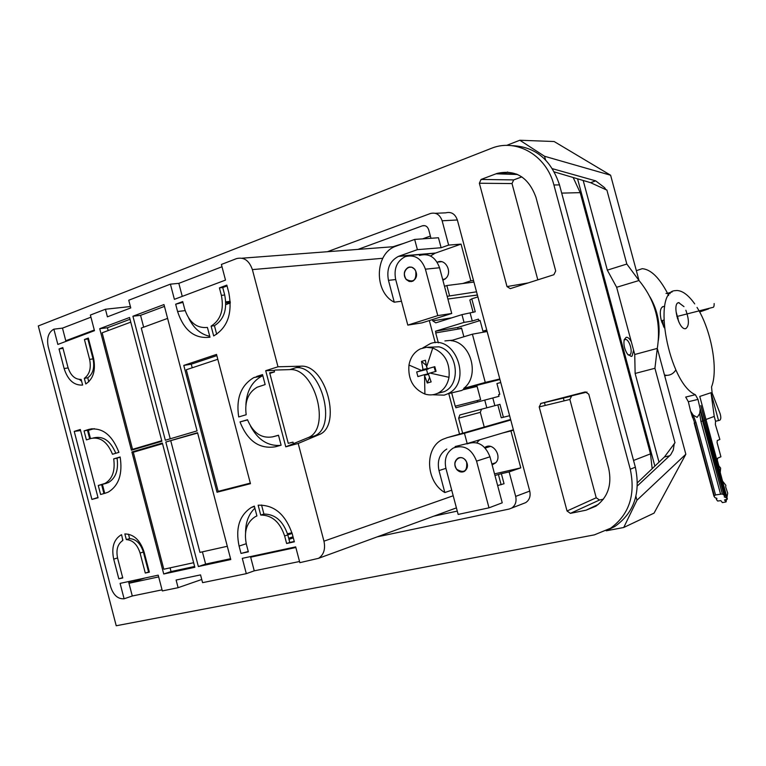 <?xml version="1.0" encoding="UTF-8"?>
<svg xmlns="http://www.w3.org/2000/svg" width="766" height="766" viewBox="0 0 766 766"><rect width="100%" height="100%" fill="white"/><g stroke="black" fill="none" stroke-linecap="round" stroke-linejoin="round"><path stroke-width="1.15" d="M456.718 469.472C459.045 472.009 461.582 472.66 464.34 471.416C468.045 468.486 468.447 464.713 465.556 460.107C463.239 457.589 460.711 456.938 457.991 458.154C454.257 461.075 453.836 464.847 456.718 469.472M458.911 457.771L458.078 458.125C454.343 461.046 453.922 464.818 456.804 469.443C459.131 471.98 461.678 472.632 464.426 471.387M476.557 461.122C471.665 448.78 463.928 444.404 453.348 448.005C446.501 452.361 444.031 459.16 445.936 468.419L458.154 514.417L488.995 507.829L476.557 461.122L489.972 456.804C485.146 444.653 477.477 440.354 466.992 443.916M489.972 456.804L502.237 502.812L488.995 507.829M495.717 462.731L491.896 463.995M456.823 469.357C464.167 473.58 467.432 471.167 466.618 462.09L465.45 460.222C459.897 453.041 450.906 462.654 456.823 469.357M406.152 279.485L409.216 281.495L412.663 281.266C417.049 278.25 417.729 274.209 414.703 269.153L411.668 267.162L408.249 267.363C403.835 270.379 403.136 274.42 406.152 279.485M409.791 266.989L408.345 267.353C403.931 270.369 403.232 274.41 406.248 279.475L411.198 281.649M425.408 269.182C421.396 258.314 414.626 254.159 405.099 256.715C396.826 261.168 393.676 268.722 395.658 279.399L407.809 325.119L437.769 315.611L425.408 269.182L439.55 267.746C435.586 257.031 428.874 252.943 419.423 255.471M439.55 267.746L451.739 313.476L422.009 322.869L407.809 325.119M451.739 313.476L437.769 315.611M406.258 279.36C413.429 282.999 416.589 280.232 415.746 271.078L414.607 269.278C409.159 262.479 400.465 273.069 406.258 279.36M422.727 347.975L430.425 343.551C455.942 334.187 472.718 383.096 447.574 393.858L444.146 395.16L432.522 394.768M523.408 503.521L525.668 502.64C529.459 500.083 530.819 496.234 529.737 491.083L487.138 331.534L472.402 334.187L451.002 340.659C471.138 342.182 480.225 376.221 463.717 388.372L465.805 387.874L461.841 390.44L453.568 392.422M444.912 340.918L452.515 340.2M427.734 347.257L439.042 346.835C457.695 351.211 461.477 384.436 444.213 391.665L437.386 393.408M432.752 348.003C444.787 353.059 450.207 362.835 449.01 377.322C447.526 384.771 443.849 390.047 437.97 393.14C433.786 395.132 429.429 395.428 424.9 394.05C413.133 388.869 407.818 379.199 408.967 365.047C410.423 357.349 414.243 351.948 420.419 348.846L426.451 347.295L432.752 348.003L426.585 366.952L425.398 360.269L421.501 361.418L422.995 369.451L422.526 369.585L427.485 368.561M422.526 369.585L422.66 370.17L416.675 371.97L417.901 376.585L423.895 374.804L424.536 375.244L424.9 394.05M427.524 368.752L434.82 366.675L427.524 368.752L426.585 366.952M434.82 366.675L436.055 371.338L428.769 373.396L428.433 374.124L431.143 381.908L427.246 383.019L424.948 376.585M422.66 370.17L428.194 369.02L426.538 369.48L427.687 374M429.525 377.542L427.246 383.019M424.536 375.244L428.51 374.392M423.895 374.804L428.864 373.751M426.538 369.48L416.675 371.97M422.995 369.451L427.476 368.513M426.25 365.363L421.501 361.418M435.433 371.51L434.159 367.259M426.882 368.312L427.399 368.207M422.573 238.868L430.377 236.062M509.955 419.672L447.229 437.645L464.455 433.269L467.193 443.552L455.1 446.549M477.41 295.082L470.659 295.915M609.688 528.885C628.915 515.212 635.77 495.324 630.274 469.223L553.904 184.979C546.608 155.728 517.127 138.541 492.481 147.905L38.3 325.952L116.221 625.755L594.359 534.869L614.83 526.491L607.505 530.168M511.257 145.626C534.917 146.296 550.993 159.385 559.486 184.893L635.359 467.193C640.816 493.113 633.97 512.885 614.83 526.491M598.409 504.354L586.076 510.175L570.402 513.354L567.041 510.999L539.197 406.918L569.866 399.459L596.216 497.766L599.5 500.026L603.349 499.231M586.076 510.175L595.833 506.221C607.888 497.393 612.168 484.763 608.664 468.313L588.767 394.155L585.31 391.914L540.978 403.385L587.024 392.058M539.197 406.918L540.978 403.385M569.866 399.459L571.628 396.041M516.552 174.054L497.086 173.413C515.614 169.296 528.569 177.243 535.932 197.264L555.704 270.963L553.875 274.726L510.28 288.638L507.006 286.58L479.363 183.237L512.004 183.562L537.818 279.849M497.086 173.413L481.067 179.455L513.689 179.905L521.837 176.879M479.363 183.237L481.067 179.455M512.004 183.562L513.689 179.905M525.668 502.64L509.198 509.036L377.245 536.851M511.573 508.126C515.403 505.541 516.763 501.634 515.671 496.397L509.131 471.904L520.784 467.863L510.932 430.932L513.469 430.166M499.805 378.978L485.261 382.416L472.402 334.187M487.138 331.534L457.359 219.986C455.128 213.877 451.251 211.502 445.745 212.843L435.318 213.302M473.512 280.5L470.86 280.825L461.055 244.115L448.637 245.091L442.145 220.78C439.885 214.566 435.978 212.144 430.415 213.513L327.398 251.717M357.981 249.4L422.411 225.807C425.389 225.099 427.485 226.41 428.692 229.743L430.971 238.283M457.273 511.104L433.795 516.16M494.951 475.485L501.357 473.685L504.038 483.729L497.641 485.548M445.917 468.361L438.995 470.573L444.835 492.548C425.685 481.737 424.163 447.947 442.595 439.406L447.229 437.645M444.835 492.548L451.72 490.183M510.759 420.017L464.455 433.269M499.949 379.515L465.297 388.285M476.529 291.808L447.172 296.318M395.696 279.552L388.458 280.346L394.26 302.187C373.798 292.172 374.536 253.575 395.572 246.317L414.665 239.423L417.393 249.649L441.12 247.734L448.637 245.091M394.26 302.187L401.461 301.239M441.12 247.734L438.458 237.757L414.665 239.423M501.357 473.685L509.131 471.904M513.373 429.793L502.582 433.01L510.932 430.932M476.711 442.815L479.727 439.818M494.53 473.895L520.784 467.863M484.715 447.507L485.452 447.057C493.342 442.288 502.429 456.479 495.564 462.903L492.136 464.914M463.717 388.372L485.261 382.416M470.86 280.825L462.693 283.516L473.934 282.08M430.549 256.007L434.954 253.259L461.055 244.115M388.458 280.346C386.37 269.077 389.674 261.101 398.377 256.409L417.393 249.649M437.195 262.25L437.558 262.087C445.238 258.439 452.39 271.432 446.262 277.972L442.901 280.327M573.159 177.501L580.197 192.649L650.487 453.865L652.172 468.677M498.455 474.681L501.146 484.763M438.995 470.573C436.984 460.806 439.588 453.625 446.789 449.029M502.582 433.01L467.193 443.552M462.693 283.516L446.837 285.536L449.498 295.552M446.837 285.536L444.5 286.312M628.225 355.022L629.978 354.754C633.204 352.389 629.24 339.041 625.42 339.434L624.108 340.133M583.194 180.479L607.323 270.149L616.64 287.279L631.337 341.856C629.623 338.61 627.9 337.088 626.176 337.299L624.223 339.664C623.352 344.595 624.472 349.459 627.584 354.265L631.328 356.439L632.161 355.989L633.568 350.139L634.736 354.495L657.305 348.396L654.92 368.283L674.99 442.767L664.457 456.948L637.475 482.714M631.337 341.856L633.568 350.139M577.554 178.804L654.863 466.111M659.009 462.157L635.129 373.454L634.736 354.495M616.64 287.279L639.007 280.519L610.617 175.232L554.144 141.528L519.836 140.245L544.559 156.274L610.617 175.232M607.323 270.149L626.827 264.04L638.997 280.49C655.217 300.205 661.317 322.821 657.295 348.367L685.838 454.238L636.958 500.227L635.924 496.349M590.605 182.681L605.906 189.671L604.623 187.68L595.68 180.862L590.605 182.681L554.325 171.91M626.827 264.04L606.863 189.968L605.906 189.671M563.345 398.023L564.102 400.857M635.129 373.454L654.92 368.283M545.526 159.893L544.559 156.274M595.68 180.862L552.439 168.702M637.408 485.874L670.7 454.765L673.276 450.025L674.291 443.457M606.26 530.819L623.735 527.487L654.059 513.124L685.838 454.238M503.635 173.623L507.695 172.015M519.836 140.245L506.585 145.416M544.454 402.552L545.22 405.453M623.735 527.487L636.958 500.227M479.995 320.59L457.685 327.465L458.116 329.064L461.534 328.011L463.87 336.762M473.311 386.064L473.618 387.232L477.065 386.275L480.636 399.661L477.18 400.589L477.544 401.959M484.236 427.045L480.311 412.347L481.527 409.207L459.859 414.961L458.652 418.159L462.664 433.221M404.132 243.224L393.015 246.738M451.701 317.852L432.752 320.839L432.417 319.585M432.752 320.839L435.777 322.85L461.965 314.635L475.246 311.772L471.789 298.845L469.836 300.013L473.149 312.423M477.888 296.892L471.789 298.845M486.726 330.002L482.934 331.151L486.85 330.452M480.11 320.571L478.874 320.772L480.062 320.408L482.934 331.151M470.228 313.342L472.277 321.021L478.434 319.125L478.874 320.772M472.277 321.021L464.033 322.381L461.965 314.635M457.685 327.465L435.509 331.218L464.033 322.381M435.509 331.218L435.95 332.856L458.116 329.064M435.95 332.856L461.659 328.48M463.181 389.722L473.618 387.232M463.152 389.741L477.103 386.409M451.796 393.331L455.215 406.181L477.18 400.589M459.859 414.961L494.865 405.674L492.806 397.966L455.885 407.761L455.444 406.124M492.806 397.966L499.03 396.3L498.589 394.643L499.796 394.318L496.923 383.555L500.744 382.502M509.61 415.708L501.261 417.776L497.823 404.888M494.865 405.674L499.949 404.333L503.406 417.298M486.812 407.809L484.734 400.034M438.363 342.862L435.72 332.923M230.24 301.354L225.769 301.861M94.295 330.031L65.847 340.717L68.71 340.363M429.324 320.561L435.222 342.737M448.675 393.274L459.543 434.111M300.77 366.186L289.816 369.614C315.113 367.354 331.506 429.487 307.788 437.759L285.766 446.827L298.194 443.457L318.857 434.743C342.459 426.49 325.952 363.984 300.799 366.186L277.991 366.79L252.378 269.603L382.78 258.286M300.799 366.186L289.845 369.614L275.348 370.045L274.104 370.438L274.496 371.912L269.824 373.387M274.496 371.912L269.67 372.793L288.246 443.332L293.005 442.145L293.388 443.629M245.57 532.418C245.627 522.144 248.739 514.072 254.886 508.193M250.501 556.585L250.664 557.179L295.848 547.498M209.75 336.293C200.749 334.369 193.741 328.336 188.723 318.177M280.48 445.381C267.88 446.262 257.893 439.828 250.511 426.078M245.896 404.812C246.681 390.976 252.052 381.391 262.02 376.058L262.815 375.694M221.996 266.76L178.832 283.363L182.251 296.375M251.372 427.763L251.219 427.169M251.382 556.394L250.597 556.949M230.307 302.484L225.807 302.991M90.943 317.181L62.486 328.126L65.771 340.755L68.729 340.353M201.745 579.479L178.114 587.685L162.335 590.931L158.217 575.161L120.099 583.376L124.102 598.792C117.926 599.165 113.454 595.211 110.697 586.938L48.181 346.491C46.573 338.045 48.45 332.281 53.802 329.179L62.486 328.126M178.832 283.363L170.406 284.148L174.389 299.334L225.501 280.097L221.393 264.452L236.502 258.621C243.866 256.801 249.161 260.459 252.378 269.603M53.869 329.15L57.852 344.432L94.467 330.682L90.388 315.046L105.43 309.244L107.412 316.827L130.756 307.932L128.736 300.234L170.406 284.148M130.392 306.544L105.43 309.244M298.194 443.457L323.951 541.179C325.588 549.03 323.798 554.737 318.589 558.309L299.841 562.665L295.686 546.876L242.295 558.347L246.307 573.667L202.578 582.658L200.548 574.893L176.113 580.034L178.114 587.685M124.102 598.792L132.288 595.996L162.047 589.858M250.664 557.179L254.245 570.842L299.535 561.507M254.245 570.842L246.307 573.667M88.349 430.406L90.484 438.612M102.414 484.447L104.731 493.352M293.321 537.895L288.974 539.369M128.535 581.557L128.975 583.271L158.667 576.903M274.104 370.438L265.716 370.687L277.991 366.79M265.716 370.687L285.766 446.827M260.727 515.039L258.142 505.206C274.171 504.689 285.574 514.369 292.363 534.247L294.355 541.821L286.628 543.506L284.636 535.961C279.973 522.067 271.997 515.097 260.727 515.039L263.916 514.063L261.541 504.986M241.012 553.435L239.078 546.081C235.344 528.157 239.442 515.269 251.372 507.427L254.341 506.125L256.916 515.949L255.174 516.744C246.662 522.374 243.741 531.614 246.413 544.454L248.356 551.836L241.012 553.435L248.261 551.482M175.663 304.207L182.71 301.574L184.635 308.909C189.039 322.295 196.632 328.47 207.423 327.446L209.989 337.212C194.669 339.06 183.869 330.491 177.578 311.503L175.663 304.207L182.921 302.388M228.804 292.631C232.663 313.208 227.626 327.647 213.685 335.929L211.11 326.144C220.713 319.968 224.141 309.713 221.384 295.37L219.411 287.882L226.822 285.115L228.804 292.631M256.715 376.441L262.527 374.612L265.151 384.57L257.175 387.213C248.146 392.537 244.488 401.71 246.183 414.732L238.705 416.943C235.909 398.33 240.974 385.202 253.919 377.542L262.719 375.34M240.017 421.922L247.504 419.73C253.048 432.972 261.426 438.679 272.61 436.859L278.489 435.222L281.112 445.209L275.233 446.808C259.262 449.221 247.523 440.929 240.017 421.922L247.571 419.94M293.033 536.784L288.677 538.259M292.143 533.433L287.796 534.888C283.142 521.052 275.176 514.11 263.916 514.063M59.03 348.97L62.802 347.563L67.906 367.173C70.539 375.445 74.953 379.534 81.158 379.438L82.623 385.059C73.996 385.566 67.82 380.06 64.114 368.532L59.03 348.97L62.994 348.31M65.771 340.755L65.943 341.397M81.636 381.267L79.472 379.476M122.388 540.739L122.857 539.59M94.247 428.663L87.544 430.569M216.835 355.635L191.27 364.185L183.792 365.401L216.519 354.419L250.463 483.681L217.027 492.232L250.444 483.585M183.792 365.401L217.027 492.232M145.291 573.045L140.073 553.033C137.344 544.549 132.757 540.059 126.323 539.59L124.848 533.931C133.811 534.151 140.235 540.212 144.123 552.104L149.351 572.164L145.291 573.045L149.265 571.829M105.392 493.17L100.605 494.482L98.268 485.491L105.057 483.394C112.43 478.932 115.312 470.764 113.703 458.872L120.147 456.986C122.742 473.934 118.797 485.625 108.332 492.059L105.392 493.17M118.941 452.352L112.497 454.257C107.47 441.992 100.346 436.716 91.144 438.411L86.395 439.875L84.059 430.904L88.799 429.41C101.955 426.988 111.999 434.628 118.941 452.352M91.91 499.432L98.058 497.766L80.296 429.477L74.225 431.402L91.91 499.432L97.971 497.45M197.551 432.713L165.81 442.03L198.365 566.534L230.777 559.544L197.551 432.713M105.88 352.274L131.436 450.226L161.885 441.254L129.54 317.497L99.724 328.691L105.88 352.274M118.826 578.828L113.703 559.132C111.348 547.728 113.703 539.724 120.769 535.108L121.593 534.725L122.819 540.499C117.619 543.898 115.886 549.816 117.619 558.232L122.761 577.966L118.826 578.828L122.675 577.641M163.723 573.993L194.832 567.29L162.354 443.045L131.886 451.978L163.723 573.993L171.048 571.56L194.621 566.476M84.432 339.51L88.329 338.065L93.519 357.981C95.932 370.237 93.356 378.902 85.792 383.967L84.327 378.337C89.603 374.43 91.365 368.12 89.612 359.388L84.432 339.51L88.53 338.821M160.046 419.988L165.341 440.239L197.073 430.885L163.981 304.562L132.92 316.224L160.046 419.988M144.697 578.081L128.975 583.271L132.288 595.996M278.518 435.337L272.61 436.859M286.628 543.506L289.778 542.433L287.796 534.907L284.636 535.961M289.778 542.433L294.259 541.457M219.411 287.882L222.743 287.547L227.042 285.948M222.743 287.547L224.706 295.015L221.384 295.37M216.692 334.273L214.442 325.703C224.036 319.546 227.454 309.311 224.706 295.015M211.11 326.144L214.442 325.703M84.327 378.337L87.745 377.791C93.021 373.894 94.783 367.594 93.031 358.89L87.87 339.07M87.745 377.791L88.779 381.784M84.059 430.904L87.458 430.224L89.699 438.851M74.225 431.402L80.574 430.559M192.218 367.785L191.27 364.185M140.073 553.033L143.366 552.018L148.575 571.972M143.366 552.018C140.647 543.554 136.061 539.082 129.636 538.613L126.323 539.59M129.636 538.613L128.477 534.17M98.268 485.491L101.619 484.667L103.937 493.563M101.619 484.667L108.408 482.57C115.781 478.118 118.663 469.97 117.054 458.116L113.703 458.872M120.185 457.197L117.054 458.116M115.781 453.28C110.735 441.197 103.649 436.007 94.524 437.702L93.318 437.96M165.81 442.03L197.638 433.039M230.566 558.711L205.623 564.092L198.365 566.534M202.416 551.846L205.623 564.092M227.301 546.282L199.945 552.391L170.789 440.919M99.724 328.691L107.412 327.752L130.009 319.288M108.15 330.567L107.412 327.752M170.081 567.855L171.048 571.56M136.99 451.174L131.886 451.978M162.44 443.361L136.903 450.848M170.234 438.794L141.27 328.049L167.601 318.397M143.654 327.178L140.561 315.343L132.92 316.224M164.46 306.4L140.561 315.343M230.327 302.963L225.798 304.6M287.48 533.768L291.951 532.772M692.569 417.633L690.587 411.179L693.24 415.143L695.997 422.573L694.178 422.947L713.941 496.177L714.87 497.565L716.909 498.35L716.507 499.614L717.637 501.021L720.863 500.658L722.424 502.62L726.082 501.912L726.551 499.365M713.941 496.177L715.53 494.941L722.319 493.974L724.636 495.64L724.224 496.914L726.273 497.708L727.394 499.126L724.521 499.939L726.082 501.912M726.924 497.364L727.7 493.16L725.68 486.965L725.833 485.28L722.52 481.067M720.222 472.574L720.634 468.122L718.843 465.833L717.349 460.299L717.541 458.25L720.921 456.775L717.072 442.547L717.263 440.527L719.868 439.464L715.348 424.479L715.549 421.262L714.247 416.417L711.011 392.709L718.546 420.572L719.848 420.199C721.074 419.155 721.122 416.848 719.983 413.295L712.112 392.92L711.537 386.926C718.585 369.595 711.183 329.686 697.031 307.425M727.394 499.126L699.779 396.443L711.011 392.709M724.636 495.64L700.852 405.568L726.273 497.708M693.24 415.143L697.156 417.365L699.655 413.63L700.22 409.168L697.989 399.392L695.356 394.701C668.795 383.536 651.445 291.003 675.42 290.63L677 290.505C682.669 290.783 688.577 295.236 694.705 303.891M700.248 408.881L723.956 494.788M685.867 310.249C689.285 319.996 689.228 326.134 685.694 328.662L685.177 328.719C678.542 329.313 672.021 303.135 678.666 302.637L683.99 306.63M699.655 413.63L700.928 421.434L720.509 493.955M695.997 422.573L715.53 494.941M695.356 394.701L685.704 397.056L688.347 401.729L690.587 411.179M665.98 293.407L670.126 293.617M716.507 499.614L716.086 498.034M676.378 312.777L678.848 322.026M718.546 420.572L715.549 421.262M675.89 369.94C673.477 373.54 670.442 375.33 666.784 375.33L664.486 375.053M636.355 270.685L642.224 268.684C650.755 269.373 659.143 277.474 667.387 292.995M667.531 293.282L668.641 295.504M664.237 327.752L661.297 320.561C659.43 312.088 660.196 307.386 663.586 306.467L664.639 306.687M662.6 320.973L663.567 326.517M162.526 443.686L133.294 452.256L163.809 569.224L193.635 562.713M130.756 322.151L102.137 332.808L132.537 449.336L161.75 440.718M132.537 449.336L161.817 441.005M217.793 359.283L186.291 369.758L218.157 491.36L250.319 483.116M421.587 370.485L408.967 365.047M429.956 373.061L449.01 377.322M553.904 184.979L559.486 184.893M630.274 469.223L635.359 467.193M567.041 510.999L596.216 497.766M570.402 513.354L599.5 500.026M507.006 286.58L528.176 282.932M517.567 174.495L495.995 173.796M529.737 491.083L515.671 496.397M457.359 219.986L442.145 220.78M422.411 225.807L424.881 225.673M477.381 294.996L447.89 299.027M435.538 253.039L398.971 256.179M633.549 460.462L650.487 453.865M561.698 193.118L580.197 192.649M652.316 302.024C657.065 312.164 659.172 322.831 658.636 334.024M669.733 455.789L664.457 456.948M480.311 412.347L458.652 418.159M394.911 246.595L242.056 258.199M453.194 495.765L323.951 541.179M87.908 339.214L88.607 339.118M128.659 582.045L133.198 580.561M307.788 437.759L318.857 434.743M296.174 367.632C321.385 365.411 337.844 427.754 314.194 436.017M239.078 546.081L246.231 543.726M177.578 311.503L185.133 310.632M64.114 368.532L68.117 367.939M113.703 559.132L117.552 557.954M88.799 429.41L92.236 428.721M103.046 484.16L106.407 483.336M89.612 359.388L93.031 358.89M705.888 419.509L714.247 416.417M705.323 420.132L704.318 420.41M703.935 420.649L702.613 421.022L722.319 493.974M700.22 409.168L702.613 421.022L700.928 421.434M690.74 411.419L694.638 422.87L714.257 495.564M697.989 399.392L688.347 401.729M490.432 446.415L485.213 448.033M445.075 279.121L442.662 279.399M447.574 393.858L461.841 390.44M437.97 393.14L444.213 391.665M435.452 370.907L435.72 371.433M540.557 403.538L571.216 396.194M487.961 446.281L485.452 447.057M398.377 256.409L434.954 253.259M441.561 261.704L437.558 262.087M624.577 339.683L625.42 339.434M649.951 296.873C657.764 310.374 660.57 324.87 658.367 340.372M318.589 558.309L456.421 507.887M251.372 507.427L254.446 506.508M253.919 377.542L262.02 376.058M120.769 535.108L121.631 534.86M108.408 482.57L105.057 483.394M672.088 291.951L667.569 293.282M679.097 302.599L677.891 302.943M666.784 375.33L664.706 375.857M663.586 306.467L662.36 306.821M661.364 320.801L663.768 320.121M676.866 316.521L712.734 307.415C713.749 307.492 714.218 306.209 714.132 303.566M661.843 322.371L662.877 322.103M708.56 308.88L699.645 311.973M678.14 318.043L677.374 318.254"/></g></svg>
